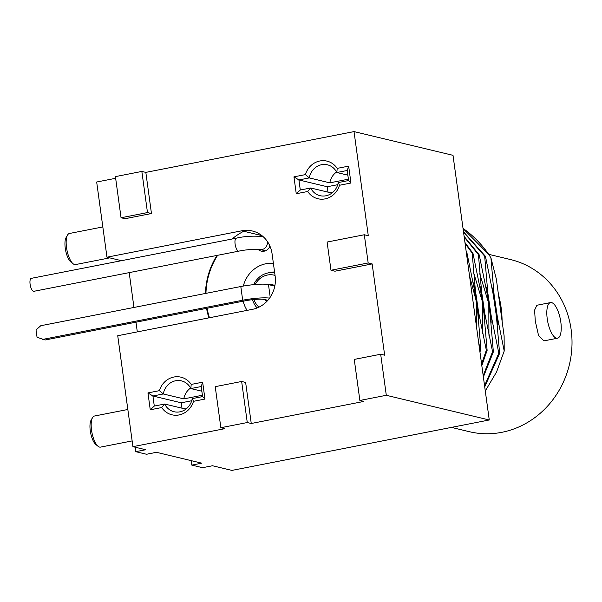 <?xml version="1.0" encoding="UTF-8"?>
<svg xmlns="http://www.w3.org/2000/svg" width="602" height="602" viewBox="0 0 602 602"><rect width="100%" height="100%" fill="white"/><g stroke="black" fill="none" stroke-linecap="round" stroke-linejoin="round"><path stroke-width="0.9" d="M267.19 301.045A8.616 7.954 103.5 0 1 264.624 299.525M268.206 284.543A8.616 7.954 103.5 0 1 268.725 284.415A8.616 7.954 103.5 0 1 271.893 284.483A8.616 7.954 103.5 0 1 274.828 285.927M275.039 275.4A18.21 16.811 -76.5 0 0 267.438 275.024A18.21 16.811 -76.5 0 0 255.18 284.52M253.954 299.518A18.21 16.811 -76.5 0 0 258.995 307.14M274.7 272.917A20.543 18.963 -76.5 0 0 268.003 272.947A20.543 18.963 -76.5 0 0 253.69 284.656M252.509 299.668A20.543 18.963 -76.5 0 0 257.182 307.946M274.798 286.116L268.484 284.603L270.215 297.222M267.86 300.3L264.376 299.465A14.907 2.227 -7.8 0 0 245.119 300.812L45.097 339.995L37.038 337.233L36.037 329.934L40.778 325.72L240.808 286.529A21.431 3.206 -7.8 0 1 268.484 284.603M269.583 298.14A21.431 3.206 172.2 0 0 242.681 300.225L42.659 339.415M463.021 228.384A114.726 105.899 -76.5 0 1 488.658 254.315L510.579 259.567A88.494 81.691 103.5 0 1 571.9 347.226A88.494 81.691 103.5 0 1 501.82 432.319A88.494 81.691 -76.5 0 1 469.312 431.687L451.432 427.397M550.529 302.58L536.901 305.252L534.599 310.12L535.283 321.114L538.527 335.412L543.884 340.89L557.512 338.219A18.158 6.434 78.9 0 0 560.816 322.032A18.158 6.434 78.9 0 0 550.529 302.58A18.158 6.434 78.9 0 0 547.233 318.774A18.158 6.434 78.9 0 0 557.512 338.219M243.712 231.251A68.967 63.661 -76.5 0 0 232.018 239.017M205.455 293.46A69.877 64.504 -76.5 0 1 216.953 255.429L217.646 255.293A68.967 63.661 -76.5 0 0 205.952 293.362M207.073 308.262A68.967 63.661 -76.5 0 0 209.473 317.751M243.313 286.07A29.716 27.429 -76.5 0 1 265.896 263.751A29.716 27.429 103.5 0 1 273.398 263.39M243.178 301.188A29.716 27.429 -76.5 0 0 247.098 310.376M257.995 249.258A7.886 7.277 -76.5 0 0 269.922 246.075M262.043 235.728A7.886 7.277 -76.5 0 0 260.538 236.21M274.58 272.051A21.642 19.979 -76.5 0 0 269.997 272.382A21.642 19.979 -76.5 0 0 267.476 273.06M498.418 294.303A101.791 93.965 103.5 0 1 501.12 307.607A101.791 93.965 103.5 0 1 502.106 321.242M485.295 390.984L496.552 371.983L504.213 351.041L504.115 335.916L496.326 279.027L490.916 257.784L494.084 294.604L497.305 316.614L497.372 324.659M466.211 251.719L466.731 251.847L474.481 289.901L477.702 311.911L480.878 348.874L479.96 352.05M479.689 350.093L480.087 348.686L480.878 348.874M480.087 348.686L478.628 342.32M481.6 364.059L486.326 350.183L478.582 312.122L475.362 290.111L472.179 253.149L472.976 253.344L480.72 291.398L483.94 313.409L487.123 350.372L481.818 365.64M486.326 350.183L487.123 350.372M483.188 375.64L492.571 351.681L484.821 313.619L481.6 291.609L478.424 254.646L479.215 254.842L486.965 292.896L490.186 314.906L493.362 351.869L483.376 376.987M492.571 351.681L493.362 351.869M484.565 385.671L498.817 353.171L491.066 315.117L487.846 293.106L484.67 256.143L485.46 256.332L493.204 294.393L496.432 316.404L499.607 353.366L484.723 386.853M498.817 353.171L499.607 353.366M504.213 351.041L497.305 316.614M431.122 431.378L396.635 438.136M490.916 257.784L488.658 254.315L463.043 228.557M397.862 437.895L428.391 431.912M463.472 231.717L485.46 256.332M484.67 256.143L463.548 232.244M464.112 236.375L479.215 254.842M478.424 254.646L464.21 237.06M466.098 250.883L466.731 251.847M472.179 253.149L465.075 243.426M464.955 242.508L472.976 253.344M478.582 312.122L478.65 320.166M479.47 284.272L481.6 291.609M473.225 282.774L475.362 290.111M484.821 313.619L484.888 321.664M485.709 285.769L487.846 293.106M491.066 315.117L491.134 323.154M491.954 287.267L494.084 294.604M115.652 178.297L96.674 182.015L106.975 257.204L241.793 230.792A28.798 26.578 103.5 0 1 252.373 231.002A28.798 26.578 103.5 0 1 272.081 253.826L275.114 275.927A28.798 26.578 103.5 0 1 252.554 309.308L117.729 335.728L132.929 446.669L145.692 449.732L135.759 451.681L146.527 454.262L156.46 452.313L201.73 463.171L191.805 465.113L202.573 467.694L212.498 465.752L231.913 470.403L489.26 419.985L453.013 155.331L354.029 131.597L145.827 172.383L151.463 213.529L147.482 212.574L141.846 171.435L115.418 176.612L121.055 217.751L147.482 212.574M106.975 257.204L121.461 260.681M129.189 272.623L133.96 307.464M135.977 322.19L137.309 331.89M260.658 236.15L262.194 235.849M121.055 217.751L125.035 218.707L151.463 213.529M364.308 234.757L327.112 242.049L330.98 270.253L368.176 262.969L364.308 234.757L368.289 235.713L354.029 131.597M380.675 354.239L354.254 359.417L359.876 400.473L386.303 395.296L380.675 354.239L384.655 355.195L372.156 263.924L334.953 271.209L330.98 270.253M241.65 381.48L215.23 386.657L220.851 427.713L247.272 422.536L241.65 381.48L245.631 382.436L251.252 423.492L363.856 401.429L359.876 400.473M132.929 446.669L224.832 428.669L220.851 427.713M337.195 168.379L348.648 166.129L350.958 183.023L339.505 185.265A19.347 17.864 103.5 0 1 325.05 198.893A19.347 17.864 103.5 0 1 307.712 191.496L296.259 193.739L293.949 176.853L305.402 174.61A19.347 17.864 103.5 0 1 319.858 160.982A19.347 17.864 103.5 0 1 337.195 168.379L336.842 172.518L347.219 170.486L348.648 166.129M161.712 407.546L150.259 409.789L147.949 392.903L159.402 390.66A19.347 17.864 103.5 0 1 173.858 377.033A19.347 17.864 103.5 0 1 191.195 384.43L202.648 382.187L204.958 399.073L193.505 401.316A19.347 17.864 103.5 0 1 179.05 414.944A19.347 17.864 103.5 0 1 161.712 407.546L164.67 404.032L154.293 406.064L150.259 409.789M145.827 172.383L141.846 171.435M372.156 263.924L368.176 262.969M386.303 395.296L489.26 419.985M251.252 423.492L247.272 422.536M191.805 465.113L191.188 460.643M135.759 451.681L135.149 447.203M206.561 308.359A69.877 64.504 -76.5 0 0 208.924 317.856M347.858 175.159L336.842 172.518A15.863 14.644 -76.5 0 0 327.458 164.82A15.863 14.644 -76.5 0 0 309.293 177.914L305.402 174.61M339.505 185.265L338.219 182.579A15.863 14.644 -76.5 0 1 320.053 195.68A15.863 14.644 -76.5 0 1 310.67 187.982L307.712 191.496M332.454 192.648L331.183 192.896L310.67 187.982L300.293 190.014L298.916 179.953L327.247 186.74L327.985 192.128M331.183 192.896A15.863 14.644 -76.5 0 0 331.446 193.415M336.578 172.006A15.863 14.644 -76.5 0 0 329.806 182.835L309.293 177.914L298.916 179.953L293.949 176.853M347.219 170.486L348.596 180.547L338.219 182.579M348.596 180.547L350.958 183.023M337.714 184.694L327.247 186.74M191.714 400.744L181.247 402.798L181.985 408.179M300.293 190.014L296.259 193.739M348.415 179.185L329.806 182.835M185.446 409.465A15.863 14.644 -76.5 0 1 185.183 408.946L186.454 408.698M190.578 388.057A15.863 14.644 -76.5 0 0 183.806 398.885L202.415 395.243M201.858 391.21L190.842 388.568L201.218 386.537L202.596 396.598L192.219 398.629A15.863 14.644 -76.5 0 1 174.061 411.73A15.863 14.644 -76.5 0 1 164.67 404.032L185.183 408.946M193.505 401.316L192.219 398.629M159.402 390.66L163.292 393.971A15.863 14.644 -76.5 0 1 181.458 380.87A15.863 14.644 -76.5 0 1 190.842 388.568L191.195 384.43M183.806 398.885L163.292 393.971L152.916 396.003L181.247 402.798M154.293 406.064L152.916 396.003L147.949 392.903M201.218 386.537L202.648 382.187M202.596 396.598L204.958 399.073M236.308 238.181A6.599 2.34 -101.1 0 0 235.104 244.066A6.599 2.34 -101.1 0 0 238.843 251.139L33.84 291.308A6.599 2.34 -101.1 0 1 30.1 284.234A6.599 2.34 -101.1 0 1 31.296 278.35L236.308 238.181C244.532 236.24 253.367 235.706 262.803 236.586A6.599 6.095 -76.5 0 1 263.187 236.691M73.181 263.827A15.84 5.614 78.9 0 1 66.529 247.61A15.84 5.614 -101.1 0 1 67.544 235.058L66.13 237.527A13.507 4.786 -101.1 0 0 65.264 248.242A13.507 4.786 78.9 0 0 70.938 262.066L73.181 263.827A15.84 5.614 78.9 0 0 75.498 264.579L109.73 257.867M67.544 235.058A15.84 5.614 -101.1 0 1 69.411 233.486L102.829 226.939M98.186 446.375A15.84 5.614 78.9 0 1 91.534 430.159A15.84 5.614 -101.1 0 1 92.55 417.6L91.135 420.076A13.507 4.786 -101.1 0 0 90.27 430.784A13.507 4.786 78.9 0 0 95.944 444.615L98.186 446.375A15.84 5.614 78.9 0 0 100.504 447.12L132.139 440.927M92.55 417.6A15.84 5.614 -101.1 0 1 94.416 416.035L127.835 409.488M240.808 286.529L242.681 300.225M497.38 324.44L498.704 324.501M261.893 235.615L241.793 230.792M265.452 250.801L259.725 249.431A6.599 6.095 -76.5 0 0 267.326 241.823A6.599 6.095 -76.5 0 0 267.22 241.251M469.53 275.919L476.506 301.971L476.837 329.286M473.488 272.247L482.563 302.159L482.699 333.839M479.726 273.737L488.801 303.649L488.944 335.344M494.656 302.738L495.454 308.164M238.843 251.139C248.137 249.017 261.418 249.093 259.725 249.431"/></g></svg>
